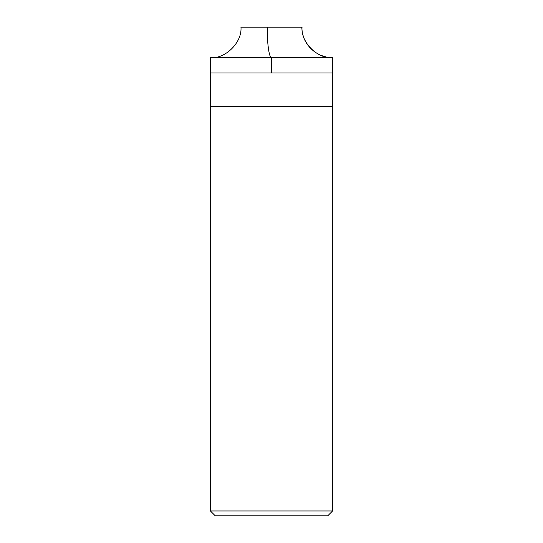 <?xml version="1.0" encoding="UTF-8"?>
<svg xmlns="http://www.w3.org/2000/svg" width="543" height="543" viewBox="0 0 543 543"><rect width="100%" height="100%" fill="white"/><g stroke="black" fill="none" stroke-linecap="round" stroke-linejoin="round"><path stroke-width="0.81" d="M302.044 27.15L240.956 27.15L302.044 27.15C300.679 42.259 317.479 59.058 332.587 57.694L210.412 57.694C225.521 59.058 242.321 42.259 240.956 27.15C242.321 42.259 225.521 59.058 210.412 57.694L332.587 57.694L332.587 72.966L210.412 72.966L210.412 57.694L210.412 72.966L332.587 72.966L210.412 72.966L332.587 72.966L332.587 106.564L210.412 106.564L210.412 72.966L210.412 106.564L332.587 106.564L332.587 510.963L210.412 510.963L210.412 106.564L210.412 510.963L215.299 515.85L327.7 515.85L332.587 510.963L210.412 510.963L215.299 515.85L327.7 515.85L332.587 510.963L332.587 57.694C317.479 59.058 300.679 42.259 302.044 27.15M301.732 27.15L302.356 33.184L304.182 38.981L306.795 43.8L310.657 48.531L315.361 52.42L320.73 55.311L326.547 57.09L332.587 57.694L332.587 72.966M271.799 27.15L267.353 27.15L267.78 42.768C268.391 49.63 269.233 54.219 270.319 56.52C270.781 58.305 271.731 55.651 271.5 61.311L271.5 72.966M271.452 27.15L241.268 27.15"/></g></svg>
